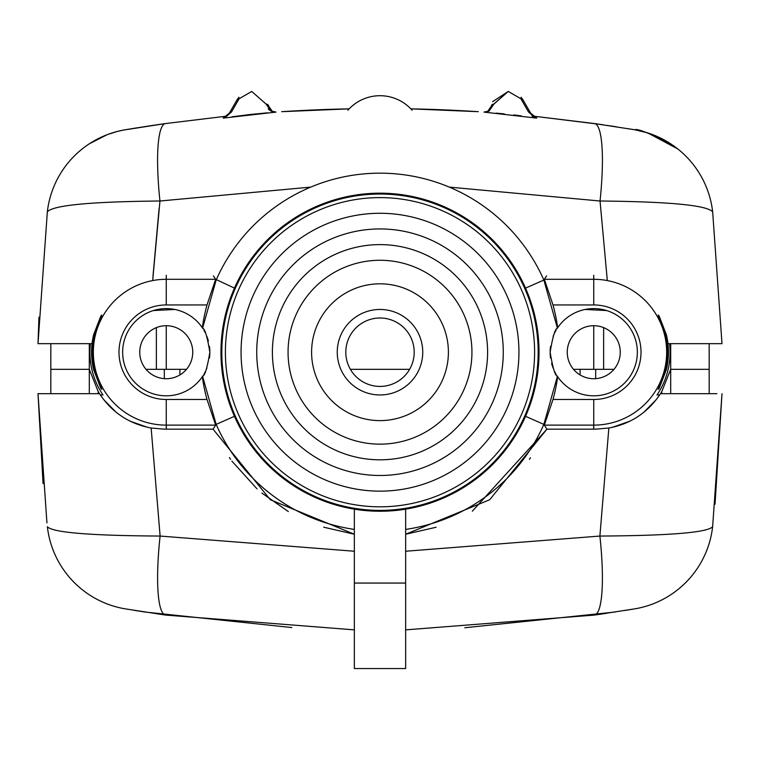 <?xml version="1.0" encoding="UTF-8"?>
<svg xmlns="http://www.w3.org/2000/svg" width="760" height="760" viewBox="0 0 760 760"><rect width="100%" height="100%" fill="white"/><g stroke="black" fill="none" stroke-linecap="round" stroke-linejoin="round"><path stroke-width="1.14" d="M670.7 143.82C649.144 133.038 637.174 128.364 634.79 129.78L635.369 129.875A94.05 94.05 99.5 0 1 636.196 130.026A94.05 94.05 99.5 0 0 635.379 129.875L634.79 129.78A94.05 94.05 0 0 1 712.661 211.859A94.05 94.05 99.5 0 0 711.958 206.862A94.05 94.05 0 0 0 670.7 143.82L658.131 136.905M655.605 135.802L652.84 134.691M647.814 132.934L635.578 129.912M653.495 134.947L658.169 136.923M634.79 129.78L594.538 123.566L535.838 116.451L600.466 124.412M123.909 130.007L165.461 123.566L224.162 116.451L165.205 123.605M124.507 129.893L123.196 130.131L124.507 129.893M120.384 130.72L122.692 130.236M112.186 132.934L116.043 131.784M104.595 135.717L101.868 136.905M106.865 134.805L101.802 136.933M95.665 140.001L89.3 143.82L107.15 134.691L116.574 131.641M152.684 280.573L159.952 201.011L310.726 187.112M153.406 310.545L174.838 309.462M262.513 245.024A183.825 183.825 0 0 1 267.463 241.062M349.173 108.851A1539 1539 0 0 0 281.675 111.682L349.173 108.851L309.063 110.171M410.827 108.851L478.325 111.682A1539 1539 0 0 0 410.827 108.851L451.155 110.181M38.959 317.205L38 343.662L47.338 211.859A94.05 94.05 -99.5 0 1 125.21 129.78L130.663 128.868M131.736 128.696L149.682 125.865M150.071 125.808L156.094 124.916M156.38 124.868L162.545 123.975M616.246 126.777L610.119 125.837M603.269 124.82L594.842 123.605M268.688 106.181L272.26 111.283L268.688 106.181A2.565 2.451 172.1 0 0 266.076 104.082L270.969 111.15L275.956 112.119L224.722 117.942L231.468 112.005L239.086 98.771L251.75 91.438L266.076 104.082M272.317 111.311L270.969 111.15M275.927 112.062L272.194 111.245M449.274 187.112L600.048 201.011A94.05 16.558 -82 0 0 594.538 123.566L634.847 129.78L647.719 132.895L677.825 148.969M489.031 111.15L493.924 104.082L508.25 91.438L491.311 106.181L487.739 111.283L489.031 111.15L484.044 112.119L487.739 111.283L484.044 112.119L536.74 118.123L535.847 116.517M223.259 118.123L229.387 113.059A6.84 6.84 -150 0 1 224.162 116.451A6.84 6.84 -150 0 0 229.387 113.059A6.84 6.84 0 0 1 224.162 116.451L223.259 118.123L224.722 117.942M231.468 112.005A2.565 2.328 30 0 0 229.368 113.107L236.939 99.987A2.565 2.479 30 0 1 239.086 98.771M238.916 97.232L236.939 99.987L251.75 91.438M223.383 118.104L224.333 117.781M224.931 117.477L226.556 116.346M227.164 115.814L228.314 114.598M228.883 113.857L229.32 113.192M496.081 113.126L504.44 113.924M513.674 114.931L521.151 115.852M232.009 116.802L250.524 114.456M250.791 114.427L267.701 112.803M271.709 112.471L274.398 112.261M275.937 112.129L273.657 111.862M269.562 110.228L268.233 108.936M159.096 208.572L152.969 276.422M709.175 343.662L709.175 369.312L709.175 343.662L707.997 343.662M705.289 343.662L670.7 343.662L670.7 393.68M667.954 343.662L722 343.662L712.661 211.859L722 343.662M38 343.662L92.045 343.662M89.3 393.68L89.3 343.662L54.711 343.662M52.003 343.662L50.825 343.662L50.825 369.312L89.3 369.312L98.182 391.542M614.004 369.312L595.678 369.312L595.678 378.651M186.504 369.312L145.996 369.312M585.162 309.462L606.594 310.545M492.537 241.062A183.825 183.825 0 0 1 497.477 245.024M711.958 206.862A94.05 94.05 99.5 0 1 712.661 211.859C707.227 205.295 669.683 201.675 600.048 201.011L607.316 280.573M116.574 131.651L122.92 130.188M123.329 130.112L124.431 129.912M48.041 206.862L48.041 206.862A94.05 94.05 0 0 1 89.3 143.82M129.228 129.105L125.191 129.78A94.05 94.05 -99.5 0 0 47.338 211.859C52.753 205.295 90.297 201.675 159.952 201.011A94.05 16.558 -98 0 1 165.461 123.566L125.561 129.713M664.344 140.011A94.05 94.05 99.5 0 0 658.207 136.942A94.05 94.05 99.5 0 1 664.344 140.011M50.825 343.662L50.825 393.68M530.613 113.059L530.613 113.059A6.84 6.84 0 0 0 535.838 116.451A6.84 6.84 0 0 1 530.613 113.059M533.444 116.346L532.846 115.824M532.304 115.282L531.649 114.561M531.411 114.256L530.936 113.601M520.913 98.771L508.25 91.438L523.061 99.987L530.632 113.107A2.565 2.328 150 0 0 528.533 112.005L520.913 98.771A2.565 2.479 150 0 1 523.061 99.987L521.084 97.232M535.278 117.942L528.533 112.005M536.74 118.123L530.632 113.107M508.25 91.438L492.575 101.707M491.036 107.379L491.311 106.181A2.565 2.451 7.9 0 1 493.924 104.082M487.739 111.283L484.072 112.062M533.168 116.84L531.886 115.89M323.703 527.202L354.35 534.232L270.36 499.767L213.056 429.162L164.321 429.162L151.145 428.022C129.019 423.785 111.805 412.338 99.503 393.68L38 393.68L43.063 483.626M231.905 461.12L257.032 488.851M261.915 493.088L288.334 511.556M46.93 522.861L38 393.68M47.376 526.775A94.05 94.05 97 0 0 125.248 608.855A94.05 94.05 97 0 1 47.376 526.775A94.05 94.05 0 0 0 122.996 608.447A94.05 94.05 0 0 1 47.376 526.775C52.763 532.542 90.345 535.639 160.113 536.056L151.145 428.022M98.809 393.68L99.503 393.68L98.173 391.514L98.173 393.68M716.841 393.68L661.19 393.68M661.713 393.68L661.827 391.514L670.7 369.312L709.175 369.312L709.175 393.68M145.055 612.047L133.959 610.289M405.65 629.869L594.386 615.077L634.752 608.855A94.05 94.05 0 0 0 712.623 526.775A94.05 94.05 -97 0 1 634.752 608.855A94.05 94.05 0 0 0 712.623 526.775A94.05 94.05 -97 0 1 634.752 608.855M125.248 608.855L165.614 615.077L354.35 629.869M634.581 608.883L625.053 610.451M606.67 613.301L594.386 615.077A94.05 16.72 82 0 0 599.896 536.056C669.655 535.639 707.237 532.542 712.623 526.775L722 393.68L715.036 504.184M144.875 612.019L291.821 627.561M464.787 627.75L615.125 612.019M661.827 391.514L660.497 393.68C647.995 412.49 630.781 423.938 608.855 428.022L599.887 536.056L405.65 551.237M221.891 369.312L222.756 369.312M350.379 369.312L409.621 369.312M537.244 369.312L538.108 369.312M573.496 369.312L595.678 369.312M612.579 427.281L629.698 421.23M644.109 412.005L656.355 399.541M608.855 428.022L595.678 429.162L546.943 429.162L489.639 499.767L405.65 534.242L436.145 527.25M472.34 511.167L546.943 429.162M165.614 615.077A94.05 16.72 98 0 1 160.103 536.056L354.35 551.237M103.911 399.865L115.795 411.93M130.559 421.353L147.44 427.291M665.75 335.331L666.425 334.941C656.517 308.921 656.298 309.054 665.75 335.331A73.948 73.948 0 0 1 665.75 369.094C656.288 395.371 656.517 395.504 666.425 369.483A74.698 74.698 0 0 0 666.425 334.941L658.112 315.048M658.112 389.376L666.425 369.483L665.75 369.094M90.373 343.662A76.352 76.352 0 0 0 102.989 394.962L100.339 394.962M94.249 369.094L93.575 369.483C103.484 395.504 103.702 395.371 94.249 369.094A73.948 73.948 0 0 1 94.249 335.331C103.712 309.054 103.484 308.921 93.575 334.941A74.698 74.698 0 0 0 93.575 369.483L101.887 389.376M101.887 315.048L93.575 334.941L94.249 335.331M405.65 668.562L354.35 668.562L354.35 583.062L405.65 583.062L405.65 668.562M659.661 394.962L657.01 394.962A76.352 76.352 0 0 0 669.626 343.662M546.563 428.564L544.341 425.125L553.005 399.475A179.35 179.35 0 0 0 557.669 376.694L557.413 376.314A43.605 43.605 0 0 1 557.042 375.753M550.534 358.055A43.605 43.605 0 0 1 550.145 352.212C552.691 336.747 555.114 328.709 557.413 328.111L557.669 327.731A179.35 179.35 0 0 0 553.005 304.95L544.341 279.3L546.563 275.861M557.413 328.111L543.856 280.05L544.341 279.3L593.75 279.3L593.75 304.95L553.005 304.95M593.75 429.162L593.75 425.125L544.341 425.125L543.856 424.374L557.413 376.314C555.133 375.763 552.71 367.726 550.145 352.212A43.605 43.605 0 0 1 550.544 346.36M557.033 328.69A43.605 43.605 0 0 1 637.355 352.212A43.605 43.605 0 0 1 557.413 376.314M553.1 336.433A43.605 43.605 0 0 1 554.087 334.096M554.695 332.823A43.605 43.605 0 0 1 556.073 330.267M213.436 275.861L215.659 279.3L206.995 304.95A179.35 179.35 0 0 0 202.331 327.731L202.587 328.111C204.868 328.662 207.29 336.699 209.855 352.212A43.605 43.605 0 0 1 209.456 358.065M525.54 288.116A159.03 159.03 0 0 1 354.35 509.162A159.03 159.03 0 0 1 234.46 288.116A159.03 159.03 0 0 1 525.54 288.116L543.856 280.05A179.037 179.037 0 0 0 216.144 280.05L202.587 328.111A43.605 43.605 0 0 1 202.958 328.672M209.465 346.37A43.605 43.605 0 0 1 209.855 352.212C207.309 367.678 204.886 375.715 202.587 376.314L202.331 376.694A179.35 179.35 0 0 0 206.995 399.475L215.659 425.125L213.436 428.564M202.587 376.314L216.144 424.374L215.659 425.125L166.25 425.125A72.912 72.912 0 0 1 93.337 352.212A72.912 72.912 0 0 1 166.25 279.3L166.25 304.95A47.262 47.262 0 0 0 118.987 352.212A47.262 47.262 0 0 0 166.25 399.475L206.995 399.475M202.968 375.734A43.605 43.605 0 0 1 122.645 352.212A43.605 43.605 0 0 1 202.587 328.111M203.908 330.22A43.605 43.605 0 0 1 205.276 332.756M206.853 336.319A43.605 43.605 0 0 1 208.392 341.022M206.9 367.992A43.605 43.605 0 0 1 205.912 370.329M205.304 371.602A43.605 43.605 0 0 1 203.927 374.158M139.745 352.212A26.505 26.505 0 0 0 166.25 378.717A26.505 26.505 0 0 0 192.755 352.212A26.505 26.505 0 0 0 166.25 325.707A26.505 26.505 0 0 0 139.745 352.212M556.092 374.205A43.605 43.605 0 0 1 554.724 371.668M553.147 368.106A43.605 43.605 0 0 1 551.608 363.403M567.245 352.212A26.505 26.505 0 0 0 593.75 378.717A26.505 26.505 0 0 0 620.255 352.212A26.505 26.505 0 0 0 593.75 325.707A26.505 26.505 0 0 0 567.245 352.212M354.35 509.162L354.35 583.062M405.65 509.162L405.65 583.062M380 197.609A154.603 154.603 0 0 1 534.603 352.212A154.603 154.603 0 0 1 380 506.815A154.603 154.603 0 0 1 225.397 352.212A154.603 154.603 0 0 1 380 197.609M380 213.275A138.938 138.938 0 0 1 518.938 352.212A138.938 138.938 0 0 1 380 491.15A138.938 138.938 0 0 1 241.062 352.212A138.938 138.938 0 0 1 380 213.275M380 228.94A123.272 123.272 0 0 1 503.272 352.212A123.272 123.272 0 0 1 380 475.484A123.272 123.272 0 0 1 256.728 352.212A123.272 123.272 0 0 1 380 228.94M380 244.606A107.606 107.606 0 0 1 487.606 352.212A107.606 107.606 0 0 1 380 459.819A107.606 107.606 0 0 1 272.394 352.212A107.606 107.606 0 0 1 380 244.606M380 260.272A91.941 91.941 0 0 1 471.941 352.212A91.941 91.941 0 0 1 380 444.153A91.941 91.941 0 0 1 288.059 352.212A91.941 91.941 0 0 1 380 260.272M380 283.812A68.4 68.4 0 0 1 448.4 352.212A68.4 68.4 0 0 1 380 420.612A68.4 68.4 0 0 1 311.6 352.212A68.4 68.4 0 0 1 380 283.812M345.8 352.212A34.2 34.2 0 0 1 380 318.012A34.2 34.2 0 0 1 414.2 352.212A34.2 34.2 0 0 1 380 386.412A34.2 34.2 0 0 1 345.8 352.212M412.119 110.247A42.75 42.75 0 0 0 347.88 110.247M229.396 457.615A183.825 183.825 0 0 0 230.584 459.296M529.416 459.287A183.825 183.825 0 0 0 530.48 457.786M538.175 352.212A158.175 158.175 0 0 0 380 194.037A158.175 158.175 0 0 0 221.825 352.212A158.175 158.175 0 0 0 380 510.387A158.175 158.175 0 0 0 538.175 352.212M422.75 352.212A42.75 42.75 0 0 0 380 309.462A42.75 42.75 0 0 0 337.25 352.212A42.75 42.75 0 0 0 380 394.962A42.75 42.75 0 0 0 422.75 352.212M156.37 369.312L156.37 327.617M166.25 369.312L166.25 325.707M593.75 369.312L593.75 325.707M603.63 369.312L603.63 327.617M580.079 369.312L580.079 374.927M164.321 369.312L164.321 378.651M179.92 369.312L179.92 374.927M553.005 399.475L593.75 399.475L593.75 425.125A72.912 72.912 0 0 0 666.663 352.212A72.912 72.912 0 0 0 593.75 279.3L593.75 275.262M593.75 399.475A47.262 47.262 0 0 0 641.012 352.212A47.262 47.262 0 0 0 593.75 304.95M166.25 275.262L166.25 279.3L215.659 279.3L234.46 288.116M166.25 304.95L206.995 304.95M525.54 416.309L543.856 424.374A179.037 179.037 0 0 1 405.65 529.406M166.25 399.475L166.25 429.162M234.46 416.309L216.144 424.374A179.037 179.037 0 0 0 354.35 529.406M156.731 124.82L136.828 127.87M136.249 127.965L132.686 128.535M132.316 128.601L129.561 129.048M607.316 125.419L608.047 125.523M628.368 128.706L629.289 128.858M631.531 129.228L632.386 129.371"/></g></svg>
